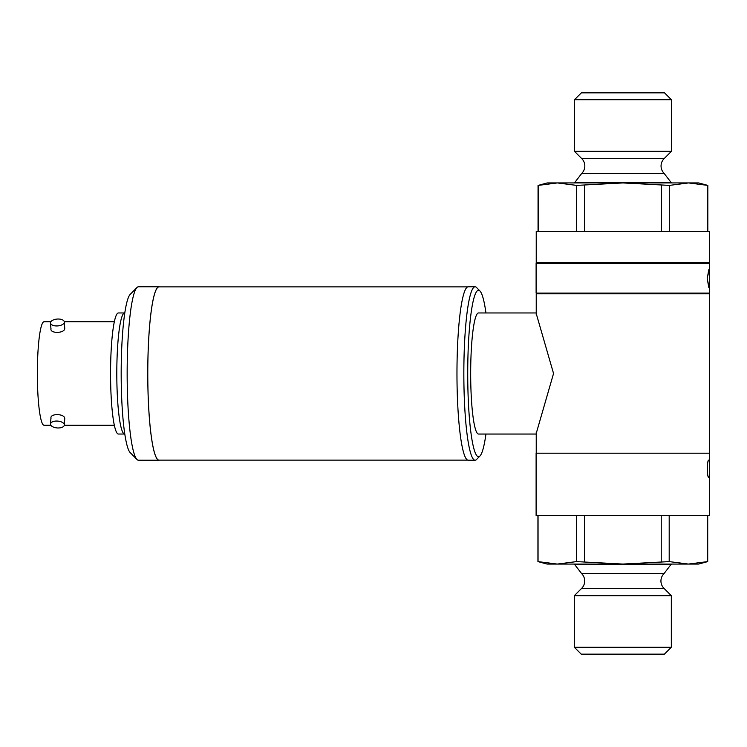 <?xml version="1.0" encoding="UTF-8"?>
<svg xmlns="http://www.w3.org/2000/svg" width="747" height="747" viewBox="0 0 747 747"><rect width="100%" height="100%" fill="white"/><g stroke="black" fill="none" stroke-linecap="round" stroke-linejoin="round"><path stroke-width="1.12" d="M581.362 92.843L664.522 92.843L671.45 99.771L574.434 99.771L581.362 92.843M573.575 182.931A1.737 1.737 0 0 0 574.957 182.259L581.782 173.351A10.393 10.393 0 0 0 581.782 158.653L574.434 151.305L574.434 99.771M581.782 173.351L664.102 173.351A10.393 10.393 0 0 1 664.102 158.653L671.45 151.305L671.45 99.771M574.434 151.305L671.45 151.305M672.3 182.931A1.737 1.737 0 0 1 670.927 182.259L664.102 173.351M547.234 182.931L557.374 182.931L538.176 185.396L547.234 182.931M688.51 182.931L698.65 182.931L707.829 185.396L688.51 182.931L557.374 182.931L576.581 185.396L622.942 182.931L669.303 185.396L688.51 182.931M538.176 231.439L538.176 185.396M576.581 231.439L576.581 185.396M661.338 231.439L661.338 185.396M584.537 231.439L584.537 185.396M707.708 231.439L707.708 185.396M669.303 231.439L669.303 185.396M709.65 231.439L536.234 231.439L536.234 262.627L709.65 262.627L709.65 231.439M709.491 278.566L708.8 269.723L707.204 278.566L708.8 287.399L709.491 278.566M536.234 314.506L536.234 293.804L709.65 293.804L709.65 453.196L536.113 453.196L536.113 515.561L709.529 515.561L709.529 453.196M708.8 460.124C709.781 459.592 709.781 477.977 708.8 477.445C706.877 477.977 706.877 459.592 708.8 460.124M669.191 561.604L688.389 564.069L707.708 561.604L698.529 564.069L622.821 564.069L669.191 561.604L669.191 515.561M707.586 515.561L707.586 561.604M576.46 561.604L557.253 564.069L547.112 564.069L537.933 561.604L557.253 564.069L622.821 564.069L576.46 561.604L576.46 515.561M538.055 515.561L538.055 561.604M584.425 515.561L584.425 561.604M661.226 515.561L661.226 561.604M573.463 564.069A1.737 1.737 0 0 1 574.835 564.741L581.661 573.649L663.98 573.649A10.393 10.393 0 0 0 663.98 588.347L671.329 595.695L574.312 595.695L574.312 647.229L671.329 647.229L671.329 595.695M672.188 564.069A1.737 1.737 0 0 0 670.806 564.741L663.98 573.649M581.661 573.649A10.393 10.393 0 0 1 581.661 588.347L574.312 595.695M671.329 647.229L664.4 654.157L581.241 654.157L574.312 647.229M536.234 433.4L553.546 373.5L536.234 313.6M536.234 312.956L478.528 312.956A60.544 7.853 90 0 0 470.675 373.5A60.544 7.853 90 0 0 478.528 434.044L536.234 434.044M485.942 434.044A83.244 10.803 -90 0 1 479.938 456.025A83.244 10.803 -90 0 1 478.528 456.744A83.244 10.803 90 0 1 467.725 373.5A83.244 10.803 90 0 1 478.528 290.256A83.244 10.803 -90 0 1 479.938 290.975A83.244 10.803 -90 0 1 485.942 312.956M479.938 456.025L476.567 459.461A86.708 11.252 -90 0 1 475.092 460.208L468.22 460.208A86.708 11.252 -90 0 1 456.968 373.5A86.708 11.252 -90 0 1 468.22 286.792L475.092 286.792A86.708 11.252 -90 0 1 476.567 287.539L479.938 290.975M475.092 286.792A86.708 11.252 90 0 0 463.84 373.5A86.708 11.252 90 0 0 475.092 460.208M467.715 460.124L159.018 460.124A86.624 11.242 -90 0 1 147.785 373.5A86.624 11.242 -90 0 1 159.018 286.876L467.715 286.876M159.522 460.124A86.708 11.252 -90 0 1 159.018 460.208A86.708 11.252 -90 0 1 147.766 373.5A86.708 11.252 -90 0 1 159.018 286.792A86.708 11.252 -90 0 1 159.522 286.876M159.018 460.208L138.4 460.208A86.708 11.252 -90 0 1 136.934 459.461A86.708 11.252 -90 0 1 127.158 373.5A86.708 11.252 -90 0 1 136.934 287.539A86.708 11.252 -90 0 1 138.4 286.792L159.018 286.792M136.934 459.461L130.183 452.589A79.78 10.346 -90 0 1 121.182 373.5A79.78 10.346 -90 0 1 130.183 294.411L136.934 287.539M124.796 312.956L124.665 312.956A60.544 7.853 -90 0 0 116.803 373.5A60.544 7.853 -90 0 0 124.665 434.044L124.796 434.044M124.478 312.965L118.409 312.965A60.535 7.853 -90 0 0 110.556 373.5A60.535 7.853 90 0 0 118.409 434.035L124.478 434.035M50.871 321.752L44.064 321.752A51.748 6.714 -90 0 0 37.35 373.5A51.748 6.714 90 0 0 44.064 425.248L50.871 425.248M64.335 425.024A6.928 3.436 -175.7 0 0 64.289 424.511A6.928 3.436 -175.7 0 0 57.155 421.056A6.928 3.436 -175.7 0 0 50.507 423.997A6.928 3.436 -175.7 0 0 50.553 424.511A6.928 3.436 -175.7 0 0 57.678 427.966A6.928 3.436 -175.7 0 0 64.335 425.024L64.756 418.311C64.205 413.408 49.619 413.408 51.011 418.311M51.011 328.689C49.619 333.592 64.205 333.592 64.756 328.689L64.335 321.976A6.928 3.436 -4.3 0 0 57.678 319.034A6.928 3.436 -4.3 0 0 50.553 322.489A6.928 3.436 -4.3 0 0 50.507 323.003A6.928 3.436 -4.3 0 0 57.155 325.944A6.928 3.436 -4.3 0 0 64.289 322.489A6.928 3.436 -4.3 0 0 64.335 321.976M581.782 158.653L664.102 158.653M536.804 262.627L536.113 263.317L709.529 263.317L708.838 262.627M709.529 263.317L709.529 293.113L536.113 293.113L536.804 293.804M670.806 564.741L574.835 564.741M581.661 588.347L663.98 588.347M574.957 182.259L670.927 182.259M538.055 231.439L538.055 185.396M707.829 231.439L707.829 185.396M536.113 263.317L536.113 293.113M536.234 453.196L536.234 432.494M537.933 515.561L537.933 561.604M707.708 515.561L707.708 561.604M709.529 293.113L708.838 293.804M64.298 425.248L114.338 425.248M64.298 321.752L114.338 321.752M50.973 329.212L50.507 323.003M50.973 417.788L50.507 423.997"/></g></svg>
